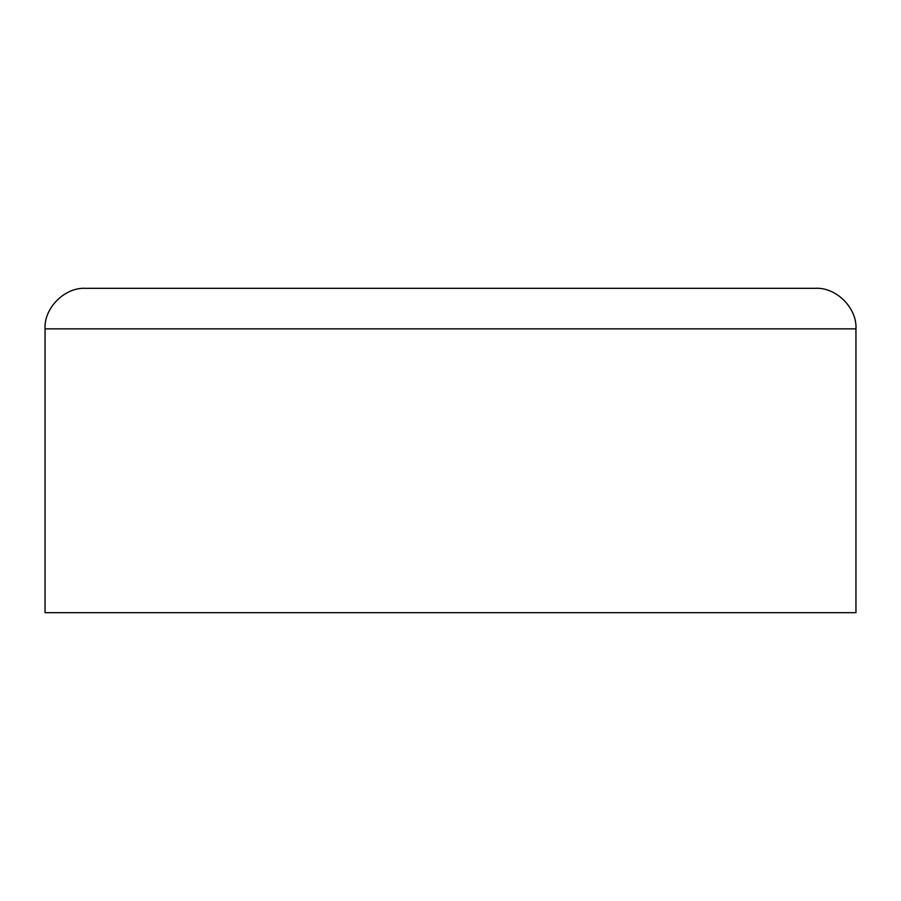 <?xml version="1.0" encoding="UTF-8"?>
<svg xmlns="http://www.w3.org/2000/svg" width="901" height="901" viewBox="0 0 901 901"><rect width="100%" height="100%" fill="white"/><g stroke="black" fill="none" stroke-linecap="round" stroke-linejoin="round"><path stroke-width="1.35" d="M45.05 328.865L45.05 612.68L855.95 612.68L855.95 328.865C857.166 308.018 836.184 287.092 815.405 288.32L85.595 288.32C64.816 287.092 43.834 308.018 45.05 328.865L855.95 328.865"/></g></svg>
